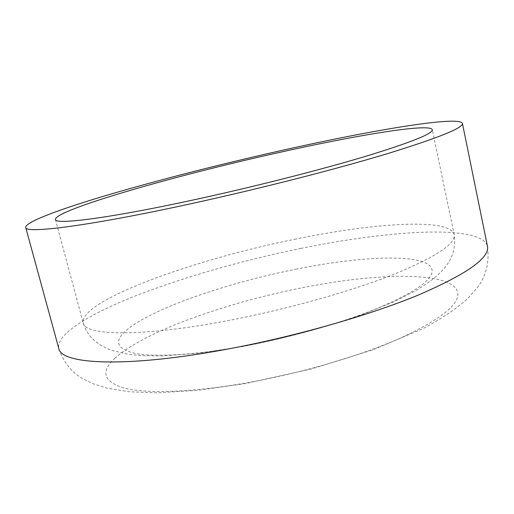 <?xml version="1.0" encoding="UTF-8"?>
<svg xmlns="http://www.w3.org/2000/svg" width="514" height="514" viewBox="0 0 514 514"><rect width="100%" height="100%" fill="white"/><g stroke="black" fill="none" stroke-linecap="round" stroke-linejoin="round"><path stroke-width="0.39" stroke-dasharray="2.57 1.93" d="M294.496 239.325C372.695 223.05 449.724 217.583 454.145 234.468C456.014 243.777 435.589 257.199 392.869 274.733C350.143 291.586 286.516 309.454 228.364 320.537C141.716 337.203 84.514 335.79 83.178 322.85C79.548 300.407 194.78 259.358 294.496 239.325M301.031 248.384C240.905 260.759 185.952 276.506 136.171 295.614C89.397 314.06 55.782 334.383 58.75 348.344C63.633 362.698 72.101 373.068 84.148 379.467L93.368 383.849L106.893 388.128L129.085 391.771L157.406 392.824L198.295 390.287L245.486 383.553L311.458 368.956L373.312 349.726L423.195 328.523C441.385 318.802 456.233 308.818 467.734 298.57L477.307 287.596C486.16 276.198 489.54 262.403 487.445 246.219C481.38 224.284 390.28 229.996 301.031 248.384M115.142 358.033C100.114 371.808 103.359 381.896 124.876 388.276C147.512 393.795 192.493 392.375 246.277 382.924C300.041 373.434 358.367 356.446 398.292 339.047C438.326 320.82 458.192 305.759 457.89 293.873C456.297 271.27 380.925 272.131 304.41 287.339C227.657 302.155 144.28 331.491 115.142 358.033M296.931 269.015C227.265 282.745 151.431 308.689 126.296 330.361C113.376 341.592 116.717 349.347 136.306 353.626C156.764 357.217 196.432 354.853 243.43 346.205C290.423 337.531 341.367 323.062 376.968 308.548C412.793 293.378 431.182 280.985 432.133 271.373C433.084 253.061 366.488 254.912 296.931 269.015M55.422 219.472L83.178 322.85L85.857 329.77L89.892 335.95L93.548 339.87L100.326 345.016L107.387 348.64L112.791 350.664L128.044 354.223L141.761 355.656L162.655 355.926L199.644 353.112L243.058 346.487C284.48 338.482 326.859 327.097 362.556 314.465L393.885 301.789L415.55 290.802C426.19 284.178 433.604 278.909 437.793 275.009C444.353 268.816 448.895 262.853 451.421 257.128C453.284 253.62 455.757 243.533 454.145 234.468L432.306 129.682"/><path stroke-width="0.77" d="M198.43 198.854C257.296 185.984 322.516 169.318 366.855 155.967C411.251 142.32 433.071 133.556 432.306 129.682C429.916 122.795 353.394 135.709 274.515 153.525C174.053 175.923 55.345 209.802 55.422 219.472C54.747 225.138 110.683 218.097 198.43 198.854M278.459 151.174C217.75 164.904 161.569 179.29 109.919 194.343C61.288 208.69 25.09 221.984 25.7 227.439C24.852 233.921 87.888 226.25 189.833 203.974C258.626 188.991 335.301 169.395 386.881 153.827C438.339 137.951 463.525 127.806 462.427 123.392C459.086 115.277 368.577 130.794 278.459 151.174M25.7 227.439L58.75 348.344C60.607 364.394 125.41 368.108 225.826 349.411C293.629 336.914 368.069 315.718 417.458 295.415C466.648 274.27 489.977 257.867 487.445 246.219L462.427 123.392"/></g></svg>
